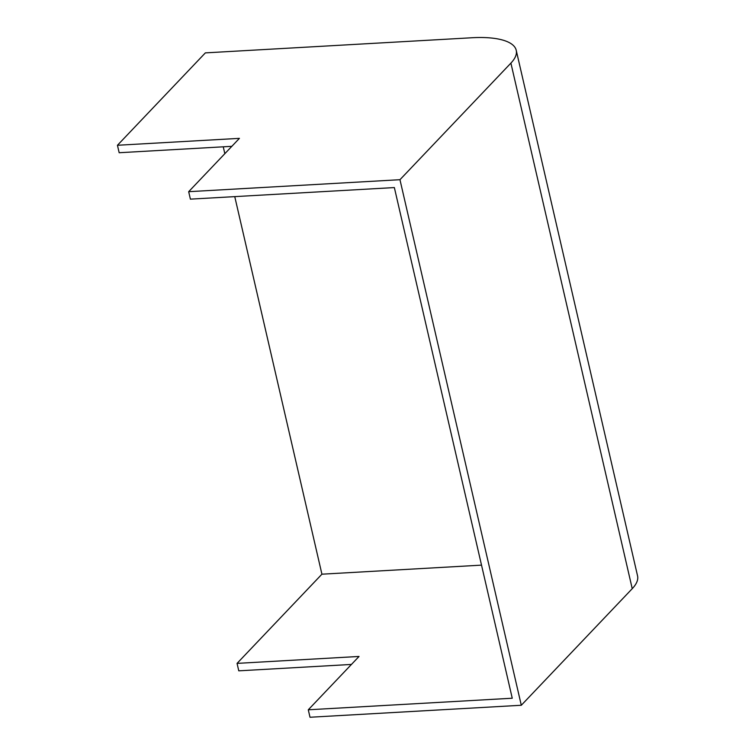 <?xml version="1.0" encoding="UTF-8"?>
<svg xmlns="http://www.w3.org/2000/svg" width="755" height="755" viewBox="0 0 755 755"><rect width="100%" height="100%" fill="white"/><g stroke="black" fill="none" stroke-linecap="round" stroke-linejoin="round"><path stroke-width="1.13" d="M231.823 146.328L119.167 152.727L117.45 145.271L205.36 52.878L471.979 37.75A73.867 24.877 167 0 1 516.222 50.283A73.867 24.877 167 0 1 510.899 63.118L399.961 179.699L188.674 191.685L239.42 138.354L117.45 145.271M351.443 664.438L238.778 670.836L237.061 663.381L321.923 574.187L234.758 196.621M224.839 153.68L223.254 146.819M516.222 50.283L637.55 575.838A73.867 24.877 167 0 1 632.237 588.673L521.299 705.264L310.003 717.25L308.285 709.794L512.249 698.224L394.355 187.57L190.392 199.141L188.674 191.685M521.299 705.264L399.961 179.699M308.285 709.794L359.04 656.454L237.061 663.381M321.923 574.187L481.52 565.136M632.237 588.673L510.899 63.118"/></g></svg>
